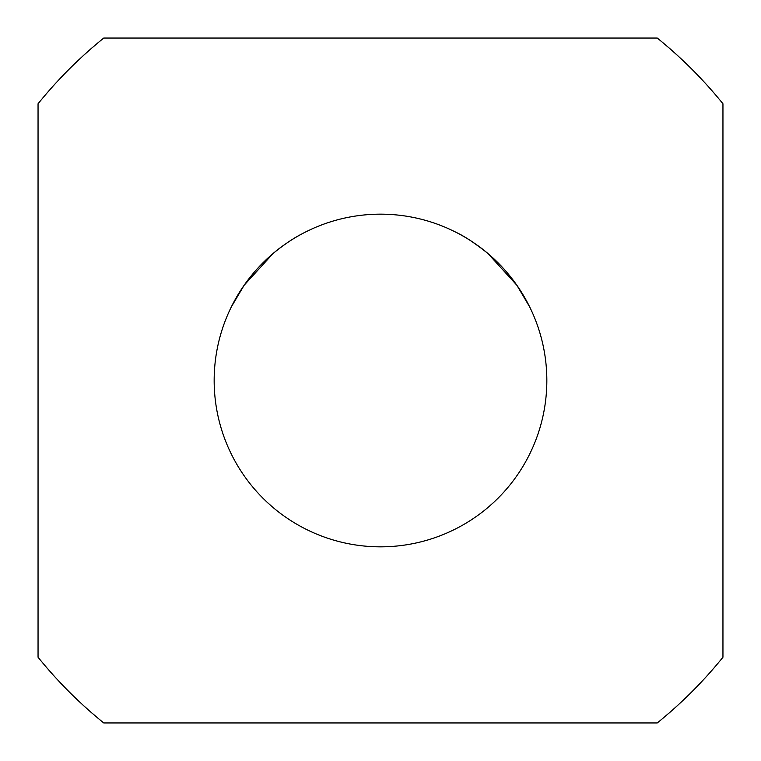 <?xml version="1.0" encoding="UTF-8"?>
<svg xmlns="http://www.w3.org/2000/svg" width="761" height="761" viewBox="0 0 761 761"><rect width="100%" height="100%" fill="white"/><g stroke="black" fill="none" stroke-linecap="round" stroke-linejoin="round"><path stroke-width="1.14" d="M546.836 380.5A166.336 166.336 0 0 1 380.5 546.836A166.336 166.336 0 0 1 214.164 380.5A166.336 166.336 0 0 1 380.5 214.164A166.336 166.336 0 0 1 546.836 380.5M231.42 306.74L244.157 285.223L273.028 253.556C283.758 244.795 293.327 238.279 301.727 233.998C293.327 238.279 283.758 244.795 273.028 253.556L244.157 285.223L231.42 306.74M456.305 232.447C464.714 236.357 475.273 243.387 487.972 253.556L516.843 285.223L529.58 306.74L516.843 285.223L487.972 253.556C477.242 244.795 467.673 238.279 459.273 233.998C467.673 238.279 477.242 244.795 487.972 253.556L516.843 285.223L529.58 306.74L516.843 285.223L487.972 253.556C475.273 243.387 464.714 236.357 456.305 232.447M657.238 38.05L103.762 38.05A440.296 440.296 0 0 0 38.05 103.762L38.05 657.238A440.296 440.296 0 0 0 103.762 722.95L657.238 722.95A440.296 440.296 0 0 0 722.95 657.238L722.95 103.762A440.296 440.296 0 0 0 657.238 38.05"/></g></svg>

